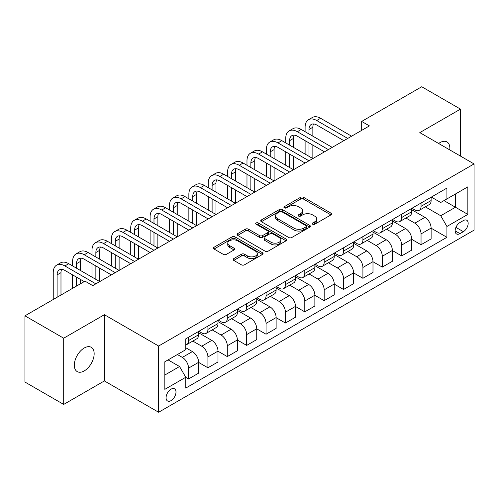 <?xml version="1.0" encoding="UTF-8"?>
<svg xmlns="http://www.w3.org/2000/svg" width="499" height="499" viewBox="0 0 499 499"><rect width="100%" height="100%" fill="white"/><g stroke="black" fill="none" stroke-linecap="round" stroke-linejoin="round"><path stroke-width="0.75" d="M312.667 224.226A1.503 0.867 0 0 0 314.794 224.226L330.962 214.888A2.152 1.241 0 0 0 331.592 214.015A2.152 1.241 0 0 0 330.962 213.135L303.573 197.323A2.152 1.241 0 0 0 300.535 197.323L284.368 206.655A1.503 0.867 0 0 0 283.925 207.272A1.503 0.867 0 0 0 284.368 207.883A1.503 0.867 0 0 0 286.495 207.883L288.59 206.68A6.886 3.973 0 0 1 298.327 206.68L300.61 207.996A6.886 3.973 0 0 1 302.625 210.809A6.886 3.973 0 0 1 300.61 213.616L298.514 214.826A1.503 0.867 0 0 0 298.078 215.437A1.503 0.867 0 0 0 298.514 216.055A1.503 0.867 0 0 0 300.648 216.055L302.737 214.844A6.886 3.973 0 0 1 312.474 214.844L314.757 216.167A6.886 3.973 0 0 1 316.771 218.974A6.886 3.973 0 0 1 314.757 221.787L312.667 222.991A1.503 0.867 0 0 0 312.224 223.608A1.503 0.867 0 0 0 312.667 224.226L312.667 222.991M84.237 370.913A14.028 8.103 120 0 0 93.4 358.55A14.028 8.103 120 0 0 91.248 347.304A14.028 8.103 120 0 0 84.237 348.003A14.028 8.103 120 0 0 75.068 360.365A14.028 8.103 120 0 0 77.22 371.605A14.028 8.103 120 0 0 84.237 370.913M449.786 149.918A14.028 8.103 120 0 0 446.967 141.934A14.028 8.103 120 0 0 439.95 142.633A14.028 8.103 120 0 0 438.646 143.487M171.032 400.622A7.017 4.048 120 0 0 175.617 394.441A7.017 4.048 120 0 0 174.538 388.821A7.017 4.048 120 0 0 171.032 389.164A7.017 4.048 120 0 0 166.454 395.345A7.017 4.048 120 0 0 167.527 400.965A7.017 4.048 120 0 0 171.032 400.622M233.744 258.632A2.152 1.241 0 0 0 233.114 259.511A2.152 1.241 0 0 0 233.744 260.391L241.429 264.826A2.152 1.241 0 0 0 244.466 264.826L262.424 254.459A2.152 1.241 0 0 0 263.054 253.586A2.152 1.241 0 0 0 262.424 252.706L235.035 236.894A2.152 1.241 0 0 0 231.991 236.894L214.04 247.261A2.152 1.241 0 0 0 213.41 248.134A2.152 1.241 0 0 0 214.04 249.013L223.321 254.371A2.152 1.241 0 0 0 226.365 254.371L234.05 249.937A2.152 1.241 0 0 0 234.68 249.057A2.152 1.241 0 0 0 234.05 248.178L229.446 245.527A5.757 3.325 0 0 1 227.762 243.175A5.757 3.325 0 0 1 231.311 240.106A5.757 3.325 0 0 1 237.586 240.824L255.613 251.234A5.757 3.325 0 0 1 257.297 253.586A5.757 3.325 0 0 1 253.748 256.654A5.757 3.325 0 0 1 247.473 255.931L244.466 254.197A2.152 1.241 0 0 0 241.429 254.197L233.744 258.632L233.744 260.391M104.385 314.713L63.697 338.203L24.95 315.83L24.95 382.053L63.697 404.421L104.385 380.93L158.632 412.255L158.632 346.032L104.385 314.713L104.385 380.93M460.49 156.1L460.49 109.119L419.802 132.609L474.05 163.928L158.632 346.032M460.49 109.119L421.736 86.745L361.675 121.425L361.675 130.37M24.95 315.83L85.011 281.155L92.758 285.628L369.428 125.898L361.675 121.425M288.74 237.512A2.152 1.241 0 0 0 291.784 237.512L309.736 227.145A2.152 1.241 0 0 0 310.366 226.265A2.152 1.241 0 0 0 309.736 225.386L282.353 209.574A2.152 1.241 0 0 0 279.309 209.574L261.357 219.94A2.152 1.241 0 0 0 260.728 220.82A2.152 1.241 0 0 0 261.357 221.699L288.74 237.512M256.711 224.55A1.503 0.867 0 0 1 258.239 224.762L258.239 222.972L286.077 239.046A2.152 1.241 0 0 1 286.707 239.925A2.152 1.241 0 0 1 286.077 240.805L268.125 251.165A2.152 1.241 0 0 1 265.081 251.165L237.699 235.36L237.699 233.601A2.152 1.241 0 0 0 237.069 234.48A2.152 1.241 0 0 0 237.699 235.36M237.699 233.601L245.383 229.166A2.152 1.241 0 0 1 248.427 229.166L259.53 235.578A2.152 1.241 0 0 0 262.574 235.578L267.67 232.634A2.152 1.241 0 0 0 268.3 231.754A2.152 1.241 0 0 0 267.67 230.875L256.106 224.201A1.503 0.867 0 0 1 255.669 223.589A1.503 0.867 0 0 1 256.598 222.785A1.503 0.867 0 0 1 258.239 222.972M463.353 220.577L459.947 222.542A6.793 3.923 120 0 0 455.506 228.53A6.793 3.923 120 0 0 456.548 233.975A6.793 3.923 120 0 0 459.947 233.638L463.353 231.673A6.793 3.923 120 0 0 467.794 225.685A6.793 3.923 120 0 0 466.752 220.24A6.793 3.923 120 0 0 463.353 220.577M158.632 412.255L474.05 230.151L474.05 163.928M431.348 197.086L440.723 202.5L446.923 198.92L446.923 188.092L185.759 338.871L185.759 349.699L164.832 361.781L164.832 389.345L185.759 377.263L185.759 388.091L446.923 237.306L446.923 226.477L440.723 215.743L425.316 206.842M446.923 198.92L467.85 186.838L467.85 214.402L446.923 226.477M63.697 338.203L63.697 404.421M443.979 200.617L455.45 207.241L455.45 193.999L467.85 186.838M440.723 215.743L455.45 207.241L467.85 214.402M164.832 375.023L179.559 366.528L168.088 359.904M185.759 377.356L188.547 378.966L188.547 368.137A8.77 5.065 -120 0 0 182.347 357.396L177.388 354.533M188.547 378.966L198.621 373.146L198.621 362.318A8.77 5.065 -120 0 0 192.421 351.583L185.759 347.734M198.621 362.411L207.921 367.775L207.921 356.953A8.77 5.065 -120 0 0 201.721 346.212L192.82 341.073M207.921 367.775L217.994 361.962L217.994 351.134A8.77 5.065 -120 0 0 211.794 340.393L198.621 332.789M217.994 351.221L227.294 356.592L227.294 345.763A8.77 5.065 -120 0 0 221.094 335.029L212.194 329.889M227.294 356.592L237.374 350.778L237.374 339.95A8.77 5.065 -120 0 0 231.174 329.209L217.994 321.606M237.374 340.037L246.674 345.408L246.674 334.579A8.77 5.065 -120 0 0 240.474 323.839L231.567 318.699M246.674 345.408L256.748 339.588L256.748 328.76A8.77 5.065 -120 0 0 250.548 318.025L237.374 310.415M256.748 328.853L266.048 334.224L266.048 323.396A8.77 5.065 -120 0 0 259.848 312.655L250.947 307.515M266.048 334.224L276.122 328.404L276.122 317.576A8.77 5.065 -120 0 0 269.922 306.835L256.748 299.232M276.122 317.663L285.422 323.034L285.422 312.206A8.77 5.065 -120 0 0 279.222 301.471L270.321 296.331M285.422 323.034L295.495 317.221L295.495 306.392A8.77 5.065 -120 0 0 289.295 295.651L276.122 288.048M295.495 306.48L304.795 311.85L304.795 301.022A8.77 5.065 -120 0 0 298.595 290.281L289.694 285.141M304.795 311.85L314.869 306.03L314.869 295.202A8.77 5.065 -120 0 0 308.669 284.467L295.495 276.858M314.869 295.296L324.169 300.666L324.169 289.838A8.77 5.065 -120 0 0 317.969 279.097L309.068 273.957M324.169 300.666L334.243 294.847L334.243 284.018A8.77 5.065 -120 0 0 328.043 273.284L314.869 265.674M334.243 284.112L343.543 289.476L343.543 278.648A8.77 5.065 -120 0 0 337.343 267.913L328.442 262.773M343.543 289.476L353.616 283.663L353.616 272.834A8.77 5.065 -120 0 0 347.416 262.094L334.243 254.49M353.616 272.922L362.916 278.292L362.916 267.464A8.77 5.065 -120 0 0 356.716 256.723L347.815 251.59M362.916 278.292L372.99 272.479L372.99 261.651A8.77 5.065 -120 0 0 366.79 250.91L353.616 243.306M372.99 261.738L382.29 267.108L382.29 256.28A8.77 5.065 -120 0 0 376.09 245.539L367.189 240.399M382.29 267.108L392.37 261.289L392.37 250.461A8.77 5.065 -120 0 0 386.17 239.726L372.99 232.116M392.37 250.554L401.67 255.918L401.67 245.09A8.77 5.065 -120 0 0 395.47 234.355L386.563 229.216M401.67 255.918L411.744 250.105L411.744 239.277A8.77 5.065 -120 0 0 405.544 228.536L392.37 220.932M411.744 239.364L421.044 244.735L421.044 233.906A8.77 5.065 -120 0 0 414.844 223.172L405.943 218.032M421.044 244.735L431.117 238.921L431.117 228.093A8.77 5.065 -120 0 0 424.917 217.352L411.744 209.748M411.974 208.27L414.844 209.923A8.77 5.065 -120 0 0 419.229 210.36A8.77 5.065 -120 0 0 421.044 206.343L421.044 203.037M392.601 219.454L395.47 221.113A8.77 5.065 -120 0 0 399.849 221.544A8.77 5.065 -120 0 0 401.67 217.533L401.67 214.221M373.227 230.638L376.09 232.297A8.77 5.065 -120 0 0 380.475 232.727A8.77 5.065 -120 0 0 382.29 228.717L382.29 225.405M353.853 241.828L356.716 243.481A8.77 5.065 -120 0 0 361.101 243.917A8.77 5.065 -120 0 0 362.916 239.9L362.916 236.588M334.473 253.012L337.343 254.665A8.77 5.065 -120 0 0 341.728 255.101A8.77 5.065 -120 0 0 343.543 251.091L343.543 247.778M315.1 264.196L317.969 265.855A8.77 5.065 -120 0 0 322.354 266.285A8.77 5.065 -120 0 0 324.169 262.274L324.169 258.962M295.726 275.386L298.595 277.039A8.77 5.065 -120 0 0 302.98 277.475A8.77 5.065 -120 0 0 304.795 273.458L304.795 270.146M276.352 286.569L279.222 288.222A8.77 5.065 -120 0 0 283.607 288.659A8.77 5.065 -120 0 0 285.422 284.648L285.422 281.336M256.979 297.753L259.848 299.412A8.77 5.065 -120 0 0 264.233 299.843A8.77 5.065 -120 0 0 266.048 295.832L266.048 292.52M237.605 308.943L240.474 310.596A8.77 5.065 -120 0 0 244.853 311.033A8.77 5.065 -120 0 0 246.674 307.016L246.674 303.704M218.231 320.127L221.094 321.78A8.77 5.065 -120 0 0 225.479 322.217A8.77 5.065 -120 0 0 227.294 318.2L227.294 314.894M198.858 331.311L201.721 332.97A8.77 5.065 -120 0 0 206.106 333.401A8.77 5.065 -120 0 0 207.921 329.39L207.921 326.078M431.117 228.18L446.923 237.306M419.229 210.36L429.302 204.54A8.77 5.065 -120 0 0 431.117 200.529L431.117 197.217M399.849 221.544L409.929 215.73A8.77 5.065 -120 0 0 411.744 211.713L411.744 208.401M380.475 232.727L390.549 226.914A8.77 5.065 -120 0 0 392.37 222.897L392.37 219.591M361.101 243.917L371.175 238.098A8.77 5.065 -120 0 0 372.99 234.087L372.99 230.775M341.728 255.101L351.801 249.288A8.77 5.065 -120 0 0 353.616 245.271L353.616 241.959M322.354 266.285L332.428 260.472A8.77 5.065 -120 0 0 334.243 256.455L334.243 253.149M302.98 277.475L313.054 271.656A8.77 5.065 -120 0 0 314.869 267.645L314.869 264.333M283.607 288.659L293.68 282.846A8.77 5.065 -120 0 0 295.495 278.829L295.495 275.517M264.233 299.843L274.307 294.03A8.77 5.065 -120 0 0 276.122 290.013L276.122 286.7M244.853 311.033L254.933 305.213A8.77 5.065 -120 0 0 256.748 301.203L256.748 297.891M225.479 322.217L235.553 316.397A8.77 5.065 -120 0 0 237.374 312.386L237.374 309.074M206.106 333.401L216.179 327.587A8.77 5.065 -120 0 0 217.994 323.57L217.994 320.258M185.759 344.94A8.77 5.065 -120 0 0 186.732 344.591L196.806 338.771A8.77 5.065 -120 0 0 198.621 334.76L198.621 331.448M186.732 344.591A8.77 5.065 -120 0 0 188.547 340.574L188.547 337.262M179.559 366.528L185.759 377.263M313.266 224.438L314.757 223.577A6.886 3.973 0 0 0 316.771 220.764L316.771 218.974M302.625 210.809L302.625 212.599A6.886 3.973 0 0 1 300.61 215.406L299.119 216.267M330.931 214.907L303.573 199.113A2.152 1.241 0 0 0 300.535 199.113L284.973 208.095M309.711 227.164L282.353 211.364A2.152 1.241 0 0 0 279.309 211.364L261.382 221.712M305.931 226.883A1.503 0.867 0 0 0 306.374 226.265A1.503 0.867 0 0 0 305.931 225.648L281.898 211.776A1.503 0.867 0 0 0 279.764 211.776L277.563 213.048A6.886 3.973 0 0 0 275.542 215.855A6.886 3.973 0 0 0 277.563 218.668L293.992 228.155A6.886 3.973 0 0 0 303.729 228.155L305.931 226.883L305.931 228.673A1.503 0.867 0 0 0 306.374 228.055L306.374 226.265M275.542 215.855L275.542 217.645A6.886 3.973 0 0 0 277.563 220.458L277.563 218.668M305.931 228.673L303.729 229.945A6.886 3.973 0 0 1 293.992 229.945L277.563 220.458M237.73 235.372L245.383 230.956L245.383 229.166M268.3 231.754L268.3 233.544A2.152 1.241 0 0 1 267.67 234.424L262.574 237.368A2.152 1.241 0 0 1 259.53 237.368L248.427 230.956A2.152 1.241 0 0 0 245.383 230.956M258.239 224.762L286.052 240.817M271.057 242.227A5.757 3.325 0 0 0 277.325 242.951A5.757 3.325 0 0 0 280.881 239.882A5.757 3.325 0 0 0 279.197 237.53L272.841 233.863A2.152 1.241 0 0 0 269.803 233.863L264.701 236.807A2.152 1.241 0 0 0 264.071 237.686A2.152 1.241 0 0 0 264.701 238.566L271.057 242.227L271.057 244.017A5.757 3.325 0 0 0 277.325 244.741A5.757 3.325 0 0 0 280.881 241.672L280.881 239.882M264.071 237.686L264.071 239.476A2.152 1.241 0 0 0 264.701 240.35L264.701 238.566M271.057 244.017L264.701 240.35M257.297 253.586L257.297 255.369A5.757 3.325 0 0 1 253.748 258.445A5.757 3.325 0 0 1 247.473 257.721L244.466 255.987A2.152 1.241 0 0 0 241.429 255.987L233.775 260.409M227.762 243.175L227.762 244.965A5.757 3.325 0 0 0 229.446 247.311L229.446 245.527M234.019 249.955L229.446 247.311M262.393 254.478L235.035 238.684A2.152 1.241 0 0 0 231.991 238.684L214.071 249.032M305.107 131.711L305.107 127.239A16.442 9.493 60 0 1 308.507 119.716L312.386 117.477A16.442 9.493 60 0 1 320.601 118.288L351.602 136.19M308.507 119.716A16.442 9.493 60 0 1 316.728 120.527L347.728 138.423M343.855 140.662L316.728 125A10.959 6.325 -120 0 0 311.251 124.457A10.959 6.325 -120 0 0 308.981 129.478L308.981 133.95M313.54 123.952A10.959 6.325 -120 0 0 312.854 127.239L312.854 136.19M308.981 142.901L308.981 156.324M312.854 145.134L312.854 158.557L281.854 140.662L277.98 142.901L308.981 160.797M305.107 154.085L305.107 140.662M285.727 142.901L285.727 138.423A16.442 9.493 60 0 1 289.133 130.9L293.013 128.661A16.442 9.493 60 0 1 301.228 129.478L332.228 147.373M289.133 130.9A16.442 9.493 60 0 1 297.354 131.711L328.354 149.613M324.481 151.846L297.354 136.19A10.959 6.325 -120 0 0 291.878 135.647A10.959 6.325 -120 0 0 289.607 140.662L289.607 145.134M294.167 135.142A10.959 6.325 -120 0 0 293.481 138.423L293.481 147.373M289.607 154.085L289.607 167.508M293.481 156.324L293.481 169.747L262.48 151.846L258.607 154.085L289.607 171.98M285.727 165.269L285.727 151.846M305.107 163.036L277.98 147.373A10.959 6.325 -120 0 0 272.498 146.831A10.959 6.325 -120 0 0 270.233 151.846L270.233 156.324M274.793 146.326A10.959 6.325 -120 0 0 274.107 149.613L274.107 158.557M270.233 165.269L270.233 178.692M274.107 167.508L274.107 180.931L243.107 163.036L239.233 165.269L270.233 183.17M266.354 176.459L266.354 163.036M266.354 154.085L266.354 149.613A16.442 9.493 60 0 1 269.759 142.084A16.442 9.493 60 0 1 277.98 142.901M269.759 142.084L273.633 139.851A16.442 9.493 60 0 1 281.854 140.662M285.727 174.22L258.607 158.557A10.959 6.325 -120 0 0 253.124 158.015A10.959 6.325 -120 0 0 250.854 163.036L250.854 167.508M255.419 157.509A10.959 6.325 -120 0 0 254.733 160.797L254.733 169.747M250.854 176.459L250.854 189.882M254.733 178.692L254.733 192.115L223.733 174.22L219.859 176.459L250.854 194.354M246.98 187.643L246.98 174.22M246.98 165.269L246.98 160.797A16.442 9.493 60 0 1 250.386 153.274A16.442 9.493 60 0 1 258.607 154.085M250.386 153.274L254.259 151.035A16.442 9.493 60 0 1 262.48 151.846M266.354 185.403L239.233 169.747A10.959 6.325 -120 0 0 233.75 169.205A10.959 6.325 -120 0 0 231.48 174.22L231.48 178.692M236.046 168.699A10.959 6.325 -120 0 0 235.36 171.98L235.36 180.931M231.48 187.643L231.48 201.066M235.36 189.882L235.36 203.305L204.359 185.403L200.486 187.643L231.48 205.538M227.606 198.827L227.606 185.403M227.606 176.459L227.606 171.98A16.442 9.493 60 0 1 231.012 164.458A16.442 9.493 60 0 1 239.233 165.269M231.012 164.458L234.886 162.219A16.442 9.493 60 0 1 243.107 163.036M246.98 196.594L219.859 180.931A10.959 6.325 -120 0 0 214.377 180.388A10.959 6.325 -120 0 0 212.106 185.403L212.106 189.882M216.666 179.883A10.959 6.325 -120 0 0 215.98 183.17L215.98 192.115M212.106 198.827L212.106 212.25M215.98 201.066L215.98 214.489L184.986 196.594L181.106 198.827L212.106 216.728M208.233 210.017L208.233 196.594M208.233 187.643L208.233 183.17A16.442 9.493 60 0 1 211.638 175.642A16.442 9.493 60 0 1 219.859 176.459M211.638 175.642L215.512 173.403A16.442 9.493 60 0 1 223.733 174.22M227.606 207.777L200.486 192.115A10.959 6.325 -120 0 0 195.003 191.572A10.959 6.325 -120 0 0 192.733 196.594L192.733 201.066M197.292 191.067A10.959 6.325 -120 0 0 196.606 194.354L196.606 203.305M192.733 210.017L192.733 223.44M196.606 212.25L196.606 225.673L165.606 207.777L161.732 210.017L192.733 227.912M188.859 221.2L188.859 207.777M188.859 198.827L188.859 194.354A16.442 9.493 60 0 1 192.265 186.826A16.442 9.493 60 0 1 200.486 187.643M192.265 186.826L196.138 184.593A16.442 9.493 60 0 1 204.359 185.403M208.233 218.961L181.106 203.305A10.959 6.325 -120 0 0 175.629 202.762A10.959 6.325 -120 0 0 173.359 207.777L173.359 212.25M177.918 202.257A10.959 6.325 -120 0 0 177.232 205.538L177.232 214.489M173.359 221.2L173.359 234.624M177.232 223.44L177.232 236.857L146.232 218.961L142.358 221.2L173.359 239.096M169.485 232.384L169.485 218.961M169.485 210.017L169.485 205.538A16.442 9.493 60 0 1 172.891 198.016A16.442 9.493 60 0 1 181.106 198.827M172.891 198.016L176.765 195.776A16.442 9.493 60 0 1 184.986 196.594M188.859 230.151L161.732 214.489A10.959 6.325 -120 0 0 156.256 213.946A10.959 6.325 -120 0 0 153.985 218.961L153.985 223.44M158.545 213.441A10.959 6.325 -120 0 0 157.859 216.728L157.859 225.673M153.985 232.384L153.985 245.807M157.859 234.624L157.859 248.047L126.858 230.151L122.985 232.384L153.985 250.28M150.112 243.568L150.112 230.151M150.112 221.2L150.112 216.728A16.442 9.493 60 0 1 153.511 209.2A16.442 9.493 60 0 1 161.732 210.017M153.511 209.2L157.391 206.96A16.442 9.493 60 0 1 165.606 207.777M169.485 241.335L142.358 225.673A10.959 6.325 -120 0 0 136.882 225.13A10.959 6.325 -120 0 0 134.611 230.151L134.611 234.624M139.171 224.625A10.959 6.325 -120 0 0 138.485 227.912L138.485 236.863M134.611 243.574L134.611 256.991M138.485 245.807L138.485 259.231L107.485 241.335L103.611 243.568L134.611 261.47M130.732 254.758L130.732 241.335M130.732 232.384L130.732 227.912A16.442 9.493 60 0 1 134.137 220.383A16.442 9.493 60 0 1 142.358 221.2M134.137 220.383L138.017 218.15A16.442 9.493 60 0 1 146.232 218.961M150.112 252.519L122.985 236.863A10.959 6.325 -120 0 0 117.502 236.314A10.959 6.325 -120 0 0 115.238 241.335L115.238 245.807M119.797 235.809A10.959 6.325 -120 0 0 119.111 239.096L119.111 248.047M115.238 254.758L115.238 268.181M119.111 256.991L119.111 270.414L88.111 252.519L84.237 254.758L115.238 272.654M111.358 265.942L111.358 252.519M111.358 243.568L111.358 239.096A16.442 9.493 60 0 1 114.764 231.573A16.442 9.493 60 0 1 122.985 232.384M114.764 231.573L118.637 229.334A16.442 9.493 60 0 1 126.858 230.151M130.732 263.703L103.611 248.047A10.959 6.325 -120 0 0 98.128 247.504A10.959 6.325 -120 0 0 95.858 252.519L95.858 256.991M100.424 246.999A10.959 6.325 -120 0 0 99.738 250.286L99.738 259.231M95.858 265.942L95.858 279.365M99.738 268.181L99.738 281.604L68.737 263.703L64.864 265.942L95.858 283.837M91.984 277.126L91.984 263.703M91.984 254.758L91.984 250.286A16.442 9.493 60 0 1 95.39 242.757A16.442 9.493 60 0 1 103.611 243.568M95.39 242.757L99.264 240.518A16.442 9.493 60 0 1 107.485 241.335M111.358 274.893L84.237 259.231A10.959 6.325 -120 0 0 78.755 258.688A10.959 6.325 -120 0 0 76.484 263.703L76.484 268.181M81.05 258.183A10.959 6.325 -120 0 0 80.364 261.47L80.364 270.414M76.484 277.126L76.484 286.077M80.364 279.365L80.364 283.837M72.611 288.316L72.611 274.893M72.611 265.942L72.611 261.47A16.442 9.493 60 0 1 76.016 253.941A16.442 9.493 60 0 1 84.237 254.758M76.016 253.941L79.89 251.708A16.442 9.493 60 0 1 88.111 252.519M84.237 281.604L64.864 270.414A10.959 6.325 -120 0 0 59.381 269.872A10.959 6.325 -120 0 0 57.111 274.893L57.111 297.261M61.67 269.366A10.959 6.325 -120 0 0 60.984 272.654L60.984 295.028M53.237 299.5L53.237 272.654A16.442 9.493 60 0 1 56.643 265.131A16.442 9.493 60 0 1 64.864 265.942M56.643 265.131L60.516 262.892A16.442 9.493 60 0 1 68.737 263.703M182.347 357.396L192.421 351.583M201.721 346.212L211.794 340.393M221.094 335.029L231.174 329.209M240.474 323.839L250.548 318.025M259.848 312.655L269.922 306.835M279.222 301.471L289.295 295.651M298.595 290.281L308.669 284.467M317.969 279.097L328.043 273.284M337.343 267.913L347.416 262.094M356.716 256.723L366.79 250.91M376.09 245.539L386.17 239.726M395.47 234.355L405.544 228.536M414.844 223.172L424.917 217.352M421.044 206.343L431.117 200.529M421.044 233.906L431.117 228.093M401.67 245.09L411.744 239.277M401.67 217.533L411.744 211.713M382.29 256.28L392.37 250.461M382.29 228.717L392.37 222.897M362.916 267.464L372.99 261.651M362.916 239.9L372.99 234.087M343.543 278.648L353.616 272.834M343.543 251.091L353.616 245.271M324.169 289.838L334.243 284.018M324.169 262.274L334.243 256.455M304.795 301.022L314.869 295.202M304.795 273.458L314.869 267.645M285.422 312.206L295.495 306.392M285.422 284.648L295.495 278.829M266.048 323.396L276.122 317.576M266.048 295.832L276.122 290.013M246.674 334.579L256.748 328.76M246.674 307.016L256.748 301.203M227.294 345.763L237.374 339.95M227.294 318.2L237.374 312.386M207.921 356.953L217.994 351.134M207.921 329.39L217.994 323.57M188.547 368.137L198.621 362.318M188.547 340.574L198.621 334.76M455.924 227.382L463.353 231.673M455.138 230.862L459.947 233.638M314.757 223.577L314.757 221.787M298.514 216.055L298.514 214.826M300.61 215.406L300.61 213.616M284.368 207.883L284.368 206.655M300.535 199.113L300.535 197.323M303.573 199.113L303.573 197.323M330.962 214.888L330.962 213.135M261.357 221.699L261.357 219.94M279.309 211.364L279.309 209.574M282.353 211.364L282.353 209.574M309.736 227.145L309.736 225.386M293.992 229.945L293.992 228.155M303.729 229.945L303.729 228.155M248.427 230.956L248.427 229.166M259.53 237.368L259.53 235.578M262.574 237.368L262.574 235.578M267.67 234.424L267.67 232.634M286.077 240.805L286.077 239.046M241.429 255.987L241.429 254.197M244.466 255.987L244.466 254.197M247.473 257.721L247.473 255.931M234.05 249.937L234.05 248.178M214.04 249.013L214.04 247.261M231.991 238.684L231.991 236.894M235.035 238.684L235.035 236.894M262.424 254.459L262.424 252.706M320.601 118.288L316.728 120.527M312.854 127.239L308.981 129.478M301.228 129.478L297.354 131.711M293.481 138.423L289.607 140.662M274.107 149.613L270.233 151.846M254.733 160.797L250.854 163.036M235.36 171.98L231.48 174.22M215.98 183.17L212.106 185.403M196.606 194.354L192.733 196.594M177.232 205.538L173.359 207.777M157.859 216.728L153.985 218.961M138.485 227.912L134.611 230.151M119.111 239.096L115.238 241.335M99.738 250.286L95.858 252.519M80.364 261.47L76.484 263.703M60.984 272.654L57.111 274.893"/></g></svg>
